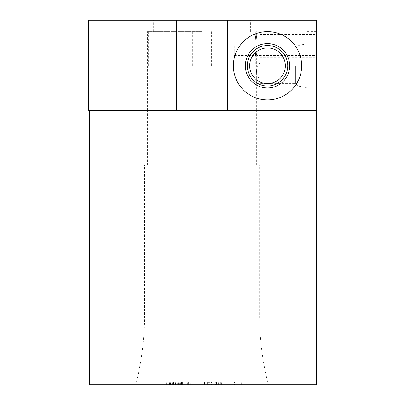 <?xml version="1.0" encoding="UTF-8"?>
<svg xmlns="http://www.w3.org/2000/svg" width="405" height="405" viewBox="0 0 405 405"><rect width="100%" height="100%" fill="white"/><g stroke="black" fill="none" stroke-linecap="round" stroke-linejoin="round"><path stroke-width="0.3" stroke-dasharray="2.02 1.52" d="M202.044 65.777L148.321 65.777L202.044 65.777M202.044 31.63L147.41 31.63L202.044 31.63M202.044 110.398L147.41 110.398L202.044 110.398M256.588 71.422C256.689 67.2 256.689 67.2 256.588 71.422C256.689 67.2 256.689 67.2 256.588 71.422C256.689 75.649 256.689 75.649 256.588 71.422C256.689 75.649 256.689 75.649 256.588 71.422M255.813 45.836C256.755 33.331 256.755 33.331 255.813 45.836C256.755 33.331 256.755 33.331 255.813 45.836C256.755 58.34 256.755 58.34 255.813 45.836C256.755 58.34 256.755 58.34 255.813 45.836M227.63 110.398L227.63 20.25L316.32 20.25L316.32 110.398L227.63 110.398L227.63 20.25L227.63 110.398L176.458 110.398L176.458 20.25L176.458 110.398L176.458 20.25L88.68 20.25L88.68 110.398L176.458 110.398M227.63 20.25L176.458 20.25M202.044 20.25L153.672 20.25L202.044 20.25M316.32 65.777L316.32 31.63L316.32 65.777M316.32 71.422L316.32 79.982L316.32 71.422M316.32 45.836L316.32 57.221L316.32 45.836M267.513 31.63A34.147 34.147 0 0 1 301.659 65.777A34.147 34.147 0 0 1 267.513 99.924A34.147 34.147 0 0 1 233.366 65.777A34.147 34.147 0 0 1 267.513 31.63M267.513 47.932A17.845 17.845 0 0 0 249.667 65.777A17.845 17.845 0 0 0 267.513 83.627A17.845 17.845 0 0 0 285.363 65.777A17.845 17.845 0 0 0 267.513 47.932M307.213 65.777L307.213 31.63L307.213 65.777M298.065 65.777L298.065 86.007L298.065 65.777M295.685 65.777L295.685 83.627L295.685 65.777M257.135 65.777L257.135 83.627L257.135 65.777M259.868 71.422L259.868 79.982L259.868 71.422M254.887 45.836C255.844 33.331 255.844 33.331 254.887 45.836C255.844 33.331 255.844 33.331 254.887 45.836C255.844 58.325 255.844 58.325 254.887 45.836C255.844 58.325 255.844 58.325 254.887 45.836M234.277 45.836L234.277 55.536L234.277 45.836M211.415 384.75L214.827 384.75L214.827 382.016L211.415 382.016L216.964 382.016L205.861 382.016L216.533 382.016L214.827 382.016L214.827 384.75L221.656 384.75L211.415 384.75L211.415 382.016L211.415 384.75L209.279 384.75L219.095 384.75L209.704 384.75L211.415 384.75L211.415 382.016L211.415 384.75L204.586 384.75L209.279 384.75L209.279 382.016L209.279 384.75L207.142 384.75L208.423 384.75L207.573 384.75L207.573 382.016L209.704 382.016L207.142 382.016L207.573 382.016L207.573 384.75L207.573 382.016L207.573 384.75L205.861 384.75L205.861 382.016L205.011 382.016L205.861 382.016L205.861 384.75L205.011 384.75L205.011 382.016L204.586 382.016L205.011 382.016L205.011 384.75L204.586 384.75L204.586 382.016L204.586 384.75L214.827 384.75L214.827 382.016L214.827 384.75L216.964 384.75L216.964 382.016L218.67 382.016L216.964 382.016L216.964 384.75L218.67 384.75L218.67 382.016L216.533 382.016L219.095 382.016L218.67 382.016L218.67 384.75L218.67 382.016L218.67 384.75L220.376 384.75L220.376 382.016L221.231 382.016L220.376 382.016L220.376 384.75L221.231 384.75L221.231 382.016L221.656 382.016L221.231 382.016L221.231 384.75L221.656 384.75L221.656 382.016L221.656 384.75L211.415 384.75L216.533 384.75L216.533 382.016L216.533 384.75L217.814 384.75L217.814 382.016L217.814 384.75L219.095 384.75L219.095 382.016L219.095 384.75L208.423 384.75L209.704 384.75L209.704 382.016L209.704 384.75L208.423 384.75L208.423 382.016L208.423 384.75L207.142 384.75L207.142 382.016L207.142 384.75L211.415 384.75M89.591 384.75L316.32 384.75L316.32 110.671L89.591 110.671L89.591 384.75M202.044 384.75L135.705 384.75L202.044 384.75M175.988 384.75L166.597 384.75L182.387 384.75L170.439 384.75L175.988 384.75L175.988 382.016L178.119 382.016L173.426 382.016L181.106 382.016L172.145 382.016L175.988 382.016L175.988 384.75L175.988 382.016M185.804 384.75L201.169 384.75L185.804 384.75L185.804 382.016L201.169 382.016L185.804 382.016L185.804 384.75L201.169 384.75L201.169 382.016L201.169 384.75L188.365 384.75L188.365 382.016L188.365 384.75L185.804 384.75M231.903 384.75L241.289 384.75L225.074 384.75L231.903 384.75L231.903 382.016L241.289 382.016L225.074 382.016L231.903 382.016L231.903 384.75L234.46 384.75L234.46 382.016L234.46 384.75L241.289 384.75L241.289 382.016L241.289 384.75L225.074 384.75L225.074 382.016L225.074 384.75L231.903 384.75M215.465 384.75L187.358 384.75L218.315 384.75L187.358 384.75L215.465 384.75L215.465 382.016L218.315 382.016L202.834 382.016L215.465 382.016M202.044 110.671L147.41 110.671L202.044 110.671M202.044 165.215L259.64 165.215L202.044 165.215M177.269 384.75L177.269 382.016M170.864 384.75L166.597 384.75L173.426 384.75L173.426 382.016L171.72 382.016L173.426 382.016L173.426 384.75L173.426 382.016L173.426 384.75L172.145 384.75L172.145 382.016L170.864 382.016L172.145 382.016L172.145 384.75L170.864 384.75L170.864 382.016L166.597 382.016L172.57 382.016L170.864 382.016L170.864 384.75L170.864 382.016M170.439 384.75L170.439 382.016M178.119 384.75L178.119 382.016M179.825 384.75L179.825 382.016L181.536 382.016L178.975 382.016L179.825 382.016L179.825 384.75L179.825 382.016L179.825 384.75L181.536 384.75L181.536 382.016L182.387 382.016L181.536 382.016L181.536 384.75L182.387 384.75L182.387 382.016L182.387 384.75L179.825 384.75M172.57 384.75L172.57 382.016L172.57 384.75M168.303 384.75L168.303 382.016L171.72 382.016L167.878 382.016L168.303 382.016L168.303 384.75L168.303 382.016M167.022 384.75L167.022 382.016M166.597 384.75L166.597 382.016M169.158 384.75L169.158 382.016M169.584 384.75L169.584 382.016M177.694 384.75L177.694 382.016M178.975 384.75L178.975 382.016L178.975 384.75M171.72 384.75L171.72 382.016L171.72 384.75M170.009 384.75L170.009 382.016L170.009 384.75M167.878 384.75L167.878 382.016L167.878 384.75M175.557 384.75L175.557 382.016M179.4 384.75L179.4 382.016M180.681 384.75L180.681 382.016M181.106 384.75L181.106 382.016M178.549 384.75L178.549 382.016M190.208 382.016L202.834 382.016L187.358 382.016L190.208 382.016L190.208 384.75M218.315 384.75L218.315 382.016M202.834 384.75L202.834 382.016L202.834 384.75M187.358 384.75L187.358 382.016M259.868 45.836L259.868 57.221L259.868 45.836C259.868 33.382 259.868 33.382 259.868 45.836C259.868 58.295 259.868 58.295 259.868 45.836M253.489 384.75L274.033 384.75L253.489 384.75M284.928 384.75L300.621 384.75L284.928 384.75M280.133 384.75L300.621 384.75L280.133 384.75M282.751 384.75L298.009 384.75L282.751 384.75M202.044 316.183L259.64 316.183L202.044 316.183M148.321 31.63L148.321 65.777M256.679 110.398L256.679 74.677L259.868 79.982L316.32 79.982M316.32 62.866L259.868 62.866L256.679 68.167L256.679 55.536L316.32 55.536M316.32 36.141L256.679 36.141L256.679 31.63M147.41 110.398L147.41 31.63M316.32 99.924L307.213 99.924M316.32 31.63L307.213 31.63M257.135 47.932L295.685 47.932L298.065 45.552L307.213 43.608M257.135 83.627L295.685 83.627L298.065 86.007L307.213 87.951M234.277 36.141L255.768 36.141L255.768 31.63M234.277 55.536L255.768 55.536L255.768 65.777M153.672 31.63L153.672 20.25M211.38 31.63L211.38 65.777M192.709 31.63L192.709 65.777M250.417 31.63L250.417 20.25M147.41 165.215L147.41 110.671M256.679 165.215L256.679 110.671M268.383 384.75C262.567 362.267 259.651 339.41 259.64 316.183L259.64 165.215M135.705 384.75C141.522 362.267 144.438 339.41 144.453 316.183L144.453 165.215M259.868 34.455L316.32 34.455M259.868 57.221L316.32 57.221"/><path stroke-width="0.61" d="M176.458 110.398L88.68 110.398L88.68 20.25L227.63 20.25L227.63 110.398L176.458 110.398L176.458 20.25M227.63 20.25L316.32 20.25L316.32 110.398L227.63 110.398M267.513 31.63A34.147 34.147 0 0 1 301.659 65.777A34.147 34.147 0 0 1 267.513 99.924A34.147 34.147 0 0 1 233.366 65.777A34.147 34.147 0 0 1 267.513 31.63M267.513 43.608A22.174 22.174 0 0 0 245.344 65.777A22.174 22.174 0 0 0 267.513 87.951A22.174 22.174 0 0 0 289.686 65.777A22.174 22.174 0 0 0 267.513 43.608M267.513 45.552A20.225 20.225 0 0 0 247.288 65.777A20.225 20.225 0 0 0 267.513 86.007A20.225 20.225 0 0 0 287.742 65.777A20.225 20.225 0 0 0 267.513 45.552M267.513 47.932A17.845 17.845 0 0 1 285.363 65.777A17.845 17.845 0 0 1 267.513 83.627A17.845 17.845 0 0 1 249.667 65.777A17.845 17.845 0 0 1 267.513 47.932M316.32 384.75L89.591 384.75L89.591 110.671L316.32 110.671L316.32 384.75"/></g></svg>
